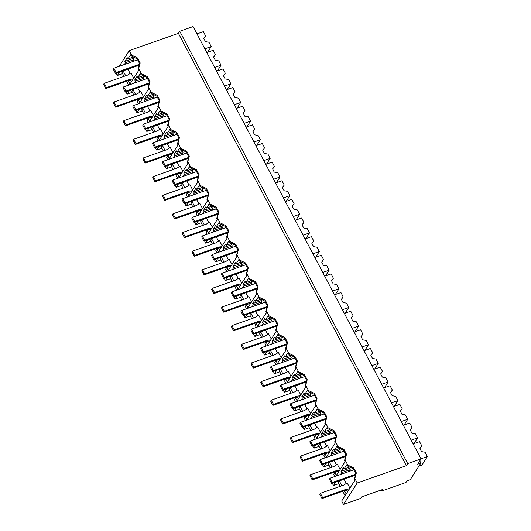 <?xml version="1.0" encoding="UTF-8"?>
<svg xmlns="http://www.w3.org/2000/svg" width="531" height="531" viewBox="0 0 531 531"><rect width="100%" height="100%" fill="white"/><g stroke="black" fill="none" stroke-linecap="round" stroke-linejoin="round"><path stroke-width="0.8" d="M357.224 482.971L343.484 504.45L360.582 498.436L361.551 496.916L382.924 489.403L381.948 490.923L405.989 482.473L407.051 480.807L410.257 479.685L420.891 463.052L417.685 464.18L421.056 458.91L407.702 463.609L406.368 465.687L357.224 482.971L354.854 478.484L354.343 479.281L355.836 473.712L353.261 468.827L347.274 465.879L346.716 464.817L344.061 468.966L349.597 467.021M343.484 504.45L341.679 501.032L354.907 480.349L354.343 479.281M354.854 478.484L356.347 472.909L355.836 473.712M356.347 472.909L353.772 468.023L347.792 465.083L345.031 459.846L346.524 454.27L343.949 449.392L337.962 446.445L335.207 441.208L336.7 435.632L334.125 430.754L328.138 427.807L325.377 422.576L326.87 417.001L324.295 412.116L318.315 409.169L315.553 403.938L317.047 398.363L314.471 393.478L308.484 390.537L305.723 385.3L307.223 379.725L304.648 374.846L298.661 371.899L295.9 366.662L297.393 361.093L294.818 356.208L288.837 353.261L286.076 348.031L287.57 342.455L284.994 337.57L279.007 334.63L276.246 329.393L277.746 323.817L275.171 318.932L269.184 315.991L266.423 310.754L267.916 305.179L265.341 300.3L259.36 297.353L256.599 292.116L258.093 286.548L255.517 281.662L249.53 278.715L246.769 273.485L248.262 267.909L245.694 263.024L239.707 260.084L238.326 257.469L236.945 254.847L238.439 249.271L235.864 244.393L229.883 241.446L228.503 238.831L227.122 236.209L228.615 230.633L226.04 225.755L220.053 222.808L217.292 217.577L218.785 212.002L216.217 207.117L210.23 204.169L208.849 201.561L207.468 198.939L208.962 193.364L206.386 188.478L200.399 185.538L197.645 180.301L199.138 174.726L196.563 169.847L190.576 166.9L187.815 161.663L189.308 156.094L186.739 151.209L180.752 148.262L177.991 143.031L179.485 137.456L176.909 132.571L170.922 129.63L168.168 124.393L169.661 118.818L167.086 113.939L161.099 110.992L158.338 105.755L159.831 100.18L157.262 95.301L151.275 92.354L148.514 87.124L150.007 81.548L147.432 76.663L141.445 73.716L138.691 68.486L140.184 62.91L137.609 58.025L131.622 55.085L129.265 50.604L119.196 66.355M406.368 465.687L178.409 33.327L129.265 50.604M353.772 468.023L353.261 468.827M347.792 465.083L347.274 465.879M335.711 482.029L333.495 485.5L332.293 483.23M340.497 474.548L341.712 472.643L341.035 471.362L349.551 468.369L350.214 467.326M344.061 468.966L343.384 467.685L341.035 471.362M345.031 459.846L344.519 460.649L346.013 455.074L343.438 450.188L337.45 447.248L336.893 446.179L334.238 450.334L339.767 448.383M335.824 476.188L345.077 461.711L344.519 460.649M340.165 486.369L338.207 482.659L339.316 480.927L344.088 479.247L346.305 483.442M349.013 471.548L350.228 469.65L349.551 468.369M347.539 490.086L344.672 491.095L346.192 493.969M345.084 495.702L343.564 492.828L344.672 491.095M128.615 85.133L127.4 82.829L128.509 81.097L130.022 83.978M123.995 76.371L122.037 72.661L123.146 70.928L128.057 69.037M334.955 476.493L333.74 474.19L334.849 472.457L336.369 475.338M330.335 467.738L328.384 464.021L329.485 462.289L334.397 460.397M325.131 457.855L323.917 455.552L325.025 453.819L326.538 456.7M320.512 449.1L318.554 445.39L319.662 443.657L324.574 441.759M315.301 439.223L314.086 436.913L315.195 435.181L316.715 438.062M310.688 430.462L308.73 426.751L309.839 425.019L314.75 423.127M305.478 420.585L304.263 418.282L305.371 416.55L306.891 419.43M300.858 411.824L298.9 408.113L300.008 406.381L304.92 404.489M295.654 401.947L294.44 399.644L295.548 397.911L297.061 400.792M291.034 393.192L289.076 389.475L290.185 387.743L295.097 385.851M285.824 383.309L284.609 381.006L285.718 379.273L287.238 382.154M281.211 374.554L279.253 370.844L280.361 369.111L285.273 367.22M276.001 364.678L274.786 362.374L275.894 360.635L277.414 363.516M271.381 355.916L269.423 352.206L270.531 350.473L275.443 348.582M266.177 346.039L264.962 343.736L266.071 342.004L267.584 344.885M261.557 337.285L259.599 333.568L260.708 331.835L265.619 329.943M256.347 327.401L255.132 325.098L256.241 323.366L257.761 326.246M251.734 318.646L249.776 314.929L250.884 313.197L255.796 311.305M246.523 308.763L245.309 306.46L246.417 304.728L247.937 307.608M241.904 300.008L239.946 296.298L241.054 294.566L245.966 292.674M236.7 290.132L235.485 287.829L236.594 286.096L238.107 288.97M232.08 281.37L230.122 277.66L231.231 275.928L236.142 274.036M226.87 271.494L225.655 269.19L226.764 267.458L228.284 270.339M222.257 262.739L220.299 259.022L221.407 257.289L226.319 255.398M217.046 252.856L215.832 250.552L216.94 248.82L218.46 251.701M212.427 244.101L210.468 240.39L211.577 238.658L216.489 236.766M207.223 234.224L206.008 231.914L207.11 230.182L208.63 233.063M202.603 225.463L200.645 221.752L201.753 220.02L206.665 218.128M197.393 215.586L196.178 213.283L197.286 211.55L198.806 214.431M192.78 206.831L190.821 203.114L191.93 201.382L196.842 199.49M187.569 196.948L186.354 194.645L187.463 192.912L188.983 195.793M182.949 188.193L180.991 184.476L182.1 182.744L187.012 180.852M177.746 178.31L176.531 176.007L177.633 174.274L179.153 177.155M173.126 169.555L171.168 165.845L172.276 164.112L177.188 162.22M167.915 159.678L166.701 157.375L167.809 155.643L169.329 158.517M163.302 150.917L161.344 147.206L162.453 145.474L167.365 143.582M158.092 141.04L156.877 138.737L157.986 137.005L159.499 139.885M153.472 132.285L151.514 128.568L152.623 126.836L157.534 124.944M148.268 122.402L147.054 120.099L148.156 118.367L149.676 121.247M143.649 113.647L141.691 109.937L142.799 108.198L147.711 106.306M138.438 103.771L137.224 101.461L138.332 99.728L139.852 102.609M133.825 95.009L131.867 91.299L132.976 89.566L137.887 87.675M381.948 490.923L381.424 489.927M420.891 463.052L419.769 460.921M421.056 458.91L193.098 26.55L179.743 31.249L407.702 463.609M178.409 33.327L179.743 31.249M116.13 73.232L117.324 75.502L119.541 72.03M124.327 64.55L125.542 62.645L124.865 61.364L133.381 58.37L134.058 59.651L132.843 61.55M131.622 55.085L131.111 55.881L130.546 54.819L127.891 58.968L127.221 57.687L124.865 61.364M137.609 58.025L137.098 58.828L131.111 55.881M140.184 62.91L139.673 63.713L137.098 58.828M138.691 68.486L138.173 69.289L139.673 63.713M129.478 84.827L138.737 70.351L138.173 69.289M129.372 90.668L127.148 94.14L125.953 91.87M134.151 83.181L135.365 81.283L134.695 80.002L143.211 77.008L143.888 78.289L142.673 80.188M141.445 73.716L140.934 74.519L140.376 73.457L137.721 77.606L137.044 76.325L134.695 80.002M147.432 76.663L146.921 77.466L140.934 74.519M150.007 81.548L149.496 82.345L146.921 77.466M148.514 87.124L148.003 87.92L149.496 82.345M139.195 109.306L136.978 112.771L135.777 110.501M143.981 101.819L145.195 99.921L144.518 98.64L153.034 95.646L153.711 96.927L152.497 98.826M151.275 92.354L150.764 93.157L150.2 92.089L147.545 96.244L146.868 94.963L144.518 98.64M139.308 103.465L148.561 88.989L148.003 87.92M157.262 95.301L156.745 96.104L150.764 93.157M159.831 100.18L159.32 100.983L156.745 96.104M158.338 105.755L157.826 106.558L159.32 100.983M149.019 127.938L146.802 131.409L145.607 129.139M153.804 120.457L155.019 118.559L154.342 117.271L162.858 114.278L163.535 115.566L162.32 117.464M161.099 110.992L160.588 111.795L160.023 110.727L157.368 114.882L156.698 113.601L154.342 117.271M149.131 122.097L158.391 107.62L157.826 106.558M167.086 113.939L166.575 114.736L160.588 111.795M169.661 118.818L169.15 119.621L166.575 114.736M168.168 124.393L167.65 125.197L169.15 119.621M158.849 146.576L156.625 150.047L155.43 147.777M163.634 139.095L164.849 137.19L164.172 135.909L172.688 132.916L173.365 134.197L172.15 136.095M170.922 129.63L170.411 130.427L169.854 129.365L167.199 133.513L166.522 132.232L164.172 135.909M158.955 140.735L168.214 126.259L167.65 125.197M176.909 132.571L176.398 133.374L170.411 130.427M179.485 137.456L178.974 138.259L176.398 133.374M177.991 143.031L177.48 143.828L178.974 138.259M168.672 165.214L166.455 168.679L165.26 166.415M173.458 157.727L174.672 155.829L173.995 154.548L182.511 151.554L183.188 152.835L181.974 154.733M180.752 148.262L180.241 149.065L179.677 148.003L177.022 152.151L176.345 150.87L173.995 154.548M168.785 159.373L178.038 144.897L177.48 143.828M186.739 151.209L186.222 152.012L180.241 149.065M189.308 156.094L188.797 156.891L186.222 152.012M187.815 161.663L187.304 162.466L188.797 156.891M178.496 183.845L176.279 187.317L175.084 185.047M183.281 176.365L184.496 174.467L183.819 173.186L192.335 170.192L193.012 171.473L191.797 173.371M190.576 166.9L190.065 167.703L189.501 166.634L186.846 170.79L186.175 169.508L183.819 173.186M178.608 178.011L187.868 163.528L187.304 162.466M196.563 169.847L196.052 170.643L190.065 167.703M199.138 174.726L198.627 175.529L196.052 170.643M197.645 180.301L197.134 181.104L198.627 175.529M188.326 202.484L186.102 205.955L184.907 203.685M193.111 195.003L194.326 193.098M202.842 190.105L194.326 193.105L193.649 191.817L202.165 188.824L202.842 190.105L201.627 192.01M200.399 185.538L199.888 186.335L199.331 185.273L196.676 189.428L195.999 188.14L193.649 191.817M188.432 196.643L197.691 182.166L197.134 181.104M206.386 188.478L205.875 189.282L199.888 186.335M208.962 193.364L208.451 194.167L205.875 189.282M207.468 198.939L206.957 199.742L208.451 194.167M198.149 221.122L195.932 224.593L194.738 222.323M202.935 213.635L204.15 211.736L203.473 210.455L211.988 207.462L212.665 208.743L211.451 210.641M210.23 204.169L209.718 204.973L209.154 203.911L206.499 208.059L205.822 206.778L203.473 210.455M198.262 215.281L207.515 200.804L206.957 199.742M216.217 207.117L215.699 207.92L209.718 204.973M218.785 212.002L218.274 212.798L215.699 207.92M217.292 217.577L216.781 218.374L218.274 212.798M207.973 239.76L205.756 243.225L204.561 240.961M212.758 232.273L213.973 230.374L213.296 229.093L221.812 226.1L222.489 227.381L221.274 229.279M220.053 222.808L219.542 223.611L218.978 222.542L216.323 226.697L215.652 225.416L213.296 229.093M208.086 233.919L217.345 219.442L216.781 218.374M226.04 225.755L225.529 226.558L219.542 223.611M228.615 230.633L228.104 231.436L225.529 226.558M227.122 236.209L226.611 237.012L228.104 231.436M217.803 258.391L215.579 261.863L214.385 259.593M222.589 250.911L223.803 249.012L223.126 247.731L231.642 244.731L232.319 246.019L231.104 247.917M229.883 241.446L229.365 242.249L228.808 241.18L226.153 245.335L225.476 244.054L223.126 247.731M217.909 252.55L227.168 238.074L226.611 237.012M235.864 244.393L235.352 245.189L229.365 242.249M238.439 249.271L237.928 250.074L235.352 245.189M236.945 254.847L236.434 255.65L237.928 250.074M227.626 277.029L225.41 280.501L224.215 278.231M232.412 269.549L233.627 267.644L232.95 266.363L241.466 263.369L242.143 264.65L240.928 266.549M239.707 260.084L239.196 260.88L238.631 259.818L235.976 263.967L235.299 262.686L232.95 266.363M227.739 271.188L236.992 256.712L236.434 255.65M245.694 263.024L245.176 263.827L239.196 260.88M248.262 267.909L247.751 268.713L245.176 263.827M246.769 273.485L246.258 274.281L247.751 268.713M237.45 295.667L235.233 299.139L234.038 296.869M242.236 288.18L243.45 286.282L242.773 285.001L251.289 282.007L251.966 283.288L250.751 285.187M249.53 278.715L249.019 279.518L248.455 278.456L245.8 282.605L245.13 281.324L242.773 285.001M237.563 289.826L246.822 275.35L246.258 274.281M255.517 281.662L255.006 282.465L249.019 279.518M258.093 286.548L257.581 287.344L255.006 282.465M256.599 292.116L256.088 292.92L257.581 287.344M247.28 314.306L245.056 317.77L243.862 315.5M252.066 306.818L253.28 304.92L252.603 303.639L261.119 300.646L261.796 301.927L260.582 303.825M259.36 297.353L258.843 298.156L258.285 297.088L255.63 301.243L254.953 299.962L252.603 303.639M247.386 308.465L256.646 293.988L256.088 292.92M265.341 300.3L264.83 301.097L258.843 298.156M267.916 305.179L267.405 305.982L264.83 301.097M266.423 310.754L265.912 311.558L267.405 305.982M257.104 332.937L254.887 336.408L253.692 334.138M261.889 325.457L263.104 323.558L262.427 322.271L270.943 319.277L271.62 320.558L270.405 322.463M269.184 315.991L268.673 316.795L268.109 315.726L265.454 319.881L264.777 318.6L262.427 322.271M257.216 327.096L266.469 312.62L265.912 311.558M275.171 318.932L274.66 319.735L268.673 316.795M277.746 323.817L277.228 324.62L274.66 319.735M276.246 329.393L275.735 330.196L277.228 324.62M266.927 351.575L264.71 355.047L263.515 352.776M271.713 344.088L272.927 342.19L272.257 340.909L280.773 337.915L281.443 339.196L280.229 341.094M279.007 334.63L278.496 335.426L277.932 334.364L275.284 338.512L274.607 337.231L272.257 340.909M267.04 345.734L276.299 331.258L275.735 330.196M284.994 337.57L284.483 338.373L278.496 335.426M287.57 342.455L287.059 343.252L284.483 338.373M286.076 348.031L285.565 348.827L287.059 343.252M276.757 370.213L274.54 373.678L273.339 371.415M281.543 362.726L282.757 360.828L282.08 359.547L290.596 356.553L291.273 357.834L290.059 359.733M288.837 353.261L288.32 354.064L287.762 353.002L285.107 357.151L284.43 355.87L282.08 359.547M276.87 364.372L286.123 349.896L285.565 348.827M294.818 356.208L294.307 357.011L288.32 354.064M297.393 361.093L296.882 361.89L294.307 357.011M295.9 366.662L295.389 367.465L296.882 361.89M286.581 388.845L284.364 392.316L283.169 390.046M291.366 381.364L292.581 379.466L291.904 378.185L300.42 375.191L301.097 376.472L299.882 378.371M298.661 371.899L298.15 372.702L297.586 371.634L294.931 375.789L294.254 374.508L291.904 378.185M286.694 383.01L295.953 368.527L295.389 367.465M304.648 374.846L304.137 375.643L298.15 372.702M307.223 379.725L306.706 380.528L304.137 375.643M305.723 385.3L305.212 386.103L306.706 380.528M296.404 407.483L294.187 410.954L292.993 408.684M301.19 400.002L302.404 398.097L301.734 396.816L310.25 393.823L310.92 395.104L309.706 397.009M308.484 390.537L307.973 391.334L307.416 390.272L304.761 394.42L304.084 393.139L301.734 396.816M296.517 401.642L305.776 387.165L305.212 386.103M314.471 393.478L313.96 394.281L307.973 391.334M317.047 398.363L316.536 399.166L313.96 394.281M315.553 403.938L315.042 404.741L316.536 399.166M306.234 426.121L304.017 429.592L302.816 427.322M311.02 418.634L312.235 416.735L311.558 415.454L320.074 412.461L320.751 413.742L319.536 415.64M318.315 409.169L317.797 409.972L317.239 408.91L314.584 413.058L313.907 411.777L311.558 415.454M306.347 420.28L315.6 405.803L315.042 404.741M324.295 412.116L323.784 412.919L317.797 409.972M326.87 417.001L326.359 417.797L323.784 412.919M325.377 422.576L324.866 423.373L326.359 417.797M316.058 444.759L313.841 448.224L312.646 445.954M320.843 437.272L322.058 435.374L321.381 434.092L329.897 431.099L330.574 432.38L329.359 434.278M328.138 427.807L327.627 428.61L327.063 427.541L324.408 431.696L323.731 430.415L321.381 434.092M316.171 438.918L325.43 424.442L324.866 423.373M334.125 430.754L333.614 431.557L327.627 428.61M336.7 435.632L336.183 436.436L333.614 431.557M335.207 441.208L334.689 442.011L336.183 436.436M325.881 463.39L323.664 466.862L322.47 464.592M330.667 455.91L331.882 454.012L331.211 452.731L339.727 449.73L340.398 451.018L339.183 452.916M334.238 450.334L333.561 449.053L331.211 452.731M337.962 446.445L337.45 447.248M325.994 457.549L335.253 443.073L334.689 442.011M343.949 449.392L343.438 450.188M346.524 454.27L346.013 455.074M333.495 485.5L338.732 483.655M341.712 472.643L350.228 469.65M341.871 485.772L339.316 480.927M131.376 80.088L128.509 81.097M125.701 75.774L123.146 70.928M125.542 62.645L134.058 59.651M117.324 75.502L122.561 73.656M337.716 471.448L334.849 472.457M332.041 467.134L329.485 462.289M331.882 454.012L340.398 451.018M323.664 466.862L328.908 465.017M327.892 452.81L325.025 453.819M322.217 448.503L319.662 443.657M322.058 435.374L330.574 432.38M313.841 448.224L319.078 446.385M318.062 434.172L315.195 435.181M312.394 429.864L309.839 425.019M312.235 416.735L320.751 413.742M304.017 429.592L309.254 427.747M308.239 415.541L305.371 416.55M302.564 411.226L300.008 406.381M302.404 398.097L310.92 395.104M294.187 410.954L299.431 409.109M298.415 396.903L295.548 397.911M292.74 392.588L290.185 387.743M292.581 379.466L301.097 376.472M284.364 392.316L289.601 390.477M288.585 378.264L285.718 379.273M282.917 373.957L280.361 369.111M282.757 360.828L291.273 357.834M274.54 373.678L279.777 371.839M278.762 359.633L275.894 360.635M273.087 355.319L270.531 350.473M272.927 342.19L281.443 339.196M264.71 355.047L269.954 353.201M268.938 340.995L266.071 342.004M263.263 336.681L260.708 331.835M263.104 323.558L271.62 320.558M254.887 336.408L260.124 334.563M259.108 322.357L256.241 323.366M253.44 318.049L250.884 313.197M253.28 304.92L261.796 301.927M245.056 317.77L250.3 315.932M249.285 303.719L246.417 304.728M243.61 299.411L241.054 294.566M243.45 286.282L251.966 283.288M235.233 299.139L240.477 297.294M239.461 285.087L236.594 286.096M233.786 280.773L231.231 275.928M233.627 267.644L242.143 264.65M225.41 280.501L230.646 278.656M229.631 266.449L226.764 267.458M223.963 262.135L221.407 257.289M223.803 249.012L232.319 246.019M215.579 261.863L220.823 260.017M219.807 247.811L216.94 248.82M214.132 243.503L211.577 238.658M213.973 230.374L222.489 227.381M205.756 243.225L210.999 241.386M209.984 229.173L207.11 230.182M204.309 224.865L201.753 220.02M204.15 211.736L212.665 208.743M195.932 224.593L201.169 222.748M200.154 210.541L197.286 211.55M194.485 206.227L191.93 201.382M186.102 205.955L191.346 204.11M190.33 191.903L187.463 192.912M184.655 187.589L182.1 182.744M184.496 174.467L193.012 171.473M176.279 187.317L181.522 185.478M180.507 173.265L177.633 174.274M174.832 168.958L172.276 164.112M174.672 155.829L183.188 152.835M166.455 168.679L171.692 166.84M170.677 154.634L167.809 155.643M165.002 150.319L162.453 145.474M164.849 137.19L173.365 134.197M156.625 150.047L161.869 148.202M160.853 135.996L157.986 137.005M155.178 131.681L152.623 126.836M155.019 118.559L163.535 115.566M146.802 131.409L152.045 129.564M151.03 117.358L148.156 118.367M145.355 113.05L142.799 108.198M145.195 99.921L153.711 96.927M136.978 112.771L142.215 110.933M141.2 98.72L138.332 99.728M135.524 94.412L132.976 89.566M135.372 81.283L143.888 78.289M127.148 94.14L132.392 92.294M134.051 57.328L133.381 58.37M127.891 58.968L133.427 57.023M143.874 75.966L143.211 77.008M137.721 77.606L143.257 75.661M153.698 94.604L153.034 95.646M147.545 96.244L153.081 94.299M163.528 113.236L162.858 114.278M157.368 114.882L162.904 112.93M173.352 131.874L172.688 132.916M167.199 133.513L172.734 131.569M183.175 150.512L182.511 151.554M177.022 152.151L182.558 150.207M193.005 169.15L192.335 170.192M186.846 170.79L192.381 168.845M202.829 187.782L202.165 188.824M196.676 189.428L202.211 187.476M212.652 206.42L211.988 207.462M206.499 208.059L212.035 206.114M222.482 225.058L221.812 226.1M216.323 226.697L221.858 224.752M232.306 243.689L231.642 244.731M226.153 245.335L231.689 243.384M242.129 262.327L241.466 263.369M235.976 263.967L241.512 262.022M251.959 280.965L251.289 282.007M245.8 282.605L251.336 280.66M261.783 299.603L261.119 300.646M255.63 301.243L261.166 299.298M271.613 318.235L270.943 319.277M265.454 319.881L270.989 317.93M281.437 336.873L280.773 337.915M275.284 338.512L280.813 336.568M291.26 355.511L290.596 356.553M285.107 357.151L290.643 355.206M301.09 374.149L300.42 375.191M294.931 375.789L300.466 373.844M310.914 392.781L310.25 393.823M304.761 394.42L310.29 392.475M320.737 411.419L320.074 412.461M314.584 413.058L320.12 411.113M330.567 430.057L329.897 431.099M324.408 431.696L329.943 429.752M340.391 448.688L339.727 449.73M334.264 460.609L336.475 464.811M127.925 69.249L130.135 73.451M324.441 441.978L326.651 446.173M314.611 423.34L316.828 427.535M304.787 404.702L306.998 408.903M294.964 386.064L297.174 390.265M285.134 367.432L287.351 371.627M275.31 348.794L277.521 352.989M265.487 330.156L267.697 334.357M255.657 311.518L257.874 315.719M245.833 292.886L248.043 297.081M236.01 274.248L238.22 278.45M226.179 255.61L228.396 259.812M216.356 236.979L218.566 241.174M206.532 218.341L208.743 222.535M196.702 199.702L198.919 203.904M186.879 181.064L189.089 185.266M177.049 162.433L179.266 166.628M167.225 143.795L169.442 147.99M157.402 125.157L159.612 129.358M147.572 106.519L149.788 110.72M137.748 87.887L139.965 92.082M348.761 489.954L345.489 490.299L322.012 498.556L319.768 494.295L320.385 493.326L343.862 485.075L347.141 482.885L349.916 488.148M322.012 498.556L322.636 497.587L320.385 493.326M349.385 488.985L346.106 489.33L322.636 497.587M345.489 490.299L346.106 489.33M338.937 471.316L335.658 471.667L312.188 479.918L309.938 475.657L310.562 474.687L334.032 466.437L337.318 464.253L340.092 469.51M312.188 479.918L312.805 478.949L310.562 474.687M339.555 470.347L336.282 470.698L312.805 478.949M335.658 471.667L336.282 470.698M329.107 452.684L325.835 453.029L302.358 461.286L300.115 457.025L300.732 456.056L324.209 447.799L327.488 445.615L330.262 450.879M302.358 461.286L302.982 460.311L300.732 456.056M329.731 451.715L326.452 452.06L302.982 460.311M325.835 453.029L326.452 452.06M319.284 434.046L316.011 434.391L292.535 442.648L290.291 438.387L290.908 437.418L314.385 429.161L317.664 426.977L320.439 432.241M292.535 442.648L293.152 441.679L290.908 437.418M319.908 433.077L316.629 433.422L293.152 441.679M316.011 434.391L316.629 433.422M309.46 415.408L306.181 415.76L282.711 424.01L280.461 419.749L281.085 418.78L304.555 410.529L307.841 408.346L310.615 413.603M282.711 424.01L283.328 423.041L281.085 418.78M310.077 414.439L306.805 414.784L283.328 423.041M306.181 415.76L306.805 414.784M299.63 396.776L296.358 397.122L272.881 405.372L270.637 401.117L271.255 400.142L294.732 391.891L298.01 389.708L300.785 394.971M272.881 405.372L273.505 404.403L271.255 400.142M300.254 395.801L296.975 396.153L273.505 404.403M296.358 397.122L296.975 396.153M289.807 378.138L286.534 378.484L263.057 386.741L260.814 382.479L261.431 381.51L284.908 373.253L288.187 371.069L290.961 376.333M263.057 386.741L263.675 385.765L261.431 381.51M290.424 377.169L287.152 377.514L263.675 385.765M286.534 378.484L287.152 377.514M279.983 359.5L276.704 359.845L253.234 368.102L250.984 363.841L251.608 362.872L275.078 354.615L278.363 352.431L281.138 357.695M253.234 368.102L253.851 367.133L251.608 362.872M280.6 358.531L277.328 358.876L253.851 367.133M276.704 359.845L277.328 358.876M270.153 340.862L266.881 341.214L243.404 349.464L241.16 345.203L241.778 344.234L265.254 335.984L268.533 333.8L271.308 339.057M243.404 349.464L244.028 348.495L241.778 344.234M270.777 339.893L267.498 340.245L244.028 348.495M266.881 341.214L267.498 340.245M260.329 322.231L257.057 322.576L233.58 330.826L231.337 326.572L231.954 325.603L255.431 317.346L258.71 315.162L261.484 320.425M233.58 330.826L234.198 329.857L231.954 325.603M260.947 321.255L257.674 321.607L234.198 329.857M257.057 322.576L257.674 321.607M250.506 303.593L247.227 303.938L223.757 312.195L221.507 307.934L222.131 306.964L245.601 298.707L248.886 296.524L251.661 301.787M223.757 312.195L224.374 311.226L222.131 306.964M251.123 302.624L247.851 302.969L224.374 311.226M247.227 303.938L247.851 302.969M240.676 284.955L237.403 285.3L213.927 293.557L211.683 289.295L212.3 288.326L235.777 280.076L239.056 277.886L241.831 283.149M213.927 293.557L214.551 292.588L212.3 288.326M241.3 283.985L238.021 284.331L214.551 292.588M237.403 285.3L238.021 284.331M230.852 266.316L227.58 266.668L204.103 274.919L201.86 270.664L202.477 269.688L225.954 261.438L229.233 259.254L232.007 264.511M204.103 274.919L204.72 273.95L202.477 269.688M231.47 265.347L228.197 265.699L204.72 273.95M227.58 266.668L228.197 265.699M221.029 247.685L217.75 248.03L194.28 256.287L192.03 252.026L192.653 251.057L216.124 242.8L219.409 240.616L222.184 245.88M194.28 256.287L194.897 255.311L192.653 251.057M221.646 246.716L218.374 247.061L194.897 255.311M217.75 248.03L218.374 247.061M211.199 229.047L207.926 229.392L184.449 237.649L182.206 233.388L182.823 232.419L206.3 224.162L209.579 221.978L212.354 227.241M184.449 237.649L185.073 236.68L182.823 232.419M211.823 228.078L208.544 228.423L185.073 236.68M207.926 229.392L208.544 228.423M201.375 210.409L198.103 210.761L174.626 219.011L172.383 214.75L173 213.781L196.477 205.53L199.756 203.346L202.53 208.603M174.626 219.011L175.243 218.042L173 213.781M201.992 209.44L198.72 209.785L175.243 218.042M198.103 210.761L198.72 209.785M191.552 191.777L188.273 192.122L164.802 200.373L162.552 196.118L163.176 195.142L186.646 186.892L189.932 184.708L192.7 189.972M164.802 200.373L165.42 199.404L163.176 195.142M192.169 190.802L188.897 191.153L165.42 199.404M188.273 192.122L188.897 191.153M181.721 173.139L178.449 173.484L154.972 181.741L152.729 177.48L153.346 176.511L176.823 168.254L180.102 166.07L182.876 171.334M154.972 181.741L155.596 180.766L153.346 176.511M182.345 172.17L179.066 172.515L155.596 180.766M178.449 173.484L179.066 172.515M171.898 154.501L168.619 154.846L145.149 163.103L142.899 158.842L143.523 157.873L166.999 149.623L170.278 147.432L173.053 152.696M145.149 163.103L145.766 162.134L143.523 157.873M172.515 153.532L169.243 153.877L145.766 162.134M168.619 154.846L169.243 153.877M162.074 135.863L158.796 136.215L135.325 144.465L133.075 140.204L133.699 139.235L157.169 130.984L160.448 128.801L163.223 134.058M135.325 144.465L135.943 143.496L133.699 139.235M162.692 134.894L159.419 135.246L135.943 143.496M158.796 136.215L159.419 135.246M152.244 117.232L148.972 117.577L125.495 125.827L123.252 121.572L123.869 120.603L147.346 112.346L150.625 110.163L153.399 115.426M125.495 125.827L126.119 124.858L123.869 120.603M152.868 116.256L149.589 116.608L126.119 124.858M148.972 117.577L149.589 116.608M142.421 98.593L139.142 98.939L115.672 107.196L113.422 102.934L114.046 101.965L137.522 93.708L140.801 91.524L143.576 96.788M115.672 107.196L116.289 106.227L114.046 101.965M143.038 97.624L139.766 97.969L116.289 106.227M139.142 98.939L139.766 97.969M132.597 79.955L129.318 80.307L105.842 88.558L103.598 84.296L104.222 83.327L127.692 75.077L130.971 72.893L133.746 78.15M105.842 88.558L106.465 87.588L104.222 83.327M133.215 78.986L129.942 79.331L106.465 87.588M129.318 80.307L129.942 79.331M355.445 475.165L331.669 483.449L329.426 479.188L330.05 478.219L353.772 469.796M331.669 483.449L332.293 482.48L330.05 478.219M355.69 474.249L332.293 482.48M355.146 475.192L355.651 474.409M345.621 456.527L321.846 464.811L319.602 460.55L320.22 459.58L343.949 451.158M321.846 464.811L322.47 463.842L320.22 459.58M345.867 455.618L322.47 463.842M345.323 456.56L345.827 455.771M335.798 437.889L312.022 446.179L309.772 441.918L310.396 440.949L334.125 432.526M312.022 446.179L312.64 445.204L310.396 440.949M336.037 436.98L312.64 445.204M335.492 437.922L335.997 437.132M325.968 419.251L302.192 427.541L299.949 423.28L300.566 422.311L324.295 413.888M302.192 427.541L302.816 426.572L300.566 422.311M326.213 418.342L302.816 426.572M325.669 419.284L326.173 418.501M316.144 400.62L292.369 408.903L290.125 404.642L290.742 403.673L314.471 395.25M292.369 408.903L292.986 407.934L290.742 403.673M316.39 399.704L292.986 407.934M315.845 400.653L316.343 399.863M306.321 381.981L282.545 390.265L280.295 386.01L280.919 385.035L304.648 376.618M282.545 390.265L283.162 389.296L280.919 385.035M306.56 381.072L283.162 389.296M306.015 382.015L306.52 381.225M296.49 363.343L272.715 371.634L270.471 367.372L271.089 366.403L294.818 357.98M272.715 371.634L273.339 370.658L271.089 366.403M296.736 362.434L273.339 370.658M296.192 363.377L296.696 362.593M286.667 344.712L262.891 352.996L260.648 348.734L261.265 347.765L284.994 339.342M262.891 352.996L263.509 352.026L261.265 347.765M286.913 343.796L263.509 352.026M286.368 344.738L286.866 343.955M276.843 326.074L253.068 334.357L250.818 330.096L251.442 329.127L275.171 320.704M253.068 334.357L253.685 333.388L251.442 329.127M277.082 325.158L253.685 333.388M276.538 326.107L277.043 325.317M267.013 307.436L243.238 315.719L240.994 311.465L241.612 310.496L265.341 302.073M243.238 315.719L243.862 314.75L241.612 310.496M267.259 306.526L243.862 314.75M266.715 307.469L267.219 306.679M257.19 288.798L233.414 297.088L231.171 292.827L231.788 291.858L255.517 283.435M233.414 297.088L234.032 296.119L231.788 291.858M257.435 287.888L234.032 296.119M256.891 288.831L257.389 288.048M247.366 270.166L223.591 278.45L221.341 274.188L221.965 273.219L245.694 264.796M223.591 278.45L224.208 277.481L221.965 273.219M247.605 269.25L224.208 277.481M247.061 270.199L247.565 269.409M237.536 251.528L213.761 259.812L211.517 255.557L212.135 254.581L235.864 246.158M213.761 259.812L214.385 258.843L212.135 254.581M237.782 250.619L214.385 258.843M237.238 251.561L237.742 250.771M227.713 232.89L203.937 241.18L201.694 236.919L202.311 235.95L226.04 227.527M203.937 241.18L204.554 240.204L202.311 235.95M227.958 231.981L204.554 240.204M227.414 232.923L227.912 232.133M217.889 214.258L194.114 222.542L191.864 218.281L192.487 217.312L216.21 208.889M194.114 222.542L194.731 221.573L192.487 217.312M218.128 213.343L194.731 221.573M217.584 214.285L218.088 213.502M208.059 195.62L184.284 203.904L182.04 199.643L182.657 198.674L206.386 190.251M184.284 203.904L184.907 202.935L182.657 198.674M208.305 194.704L184.907 202.935M207.76 195.654L208.265 194.864M198.236 176.982L174.46 185.266L172.217 181.011L172.834 180.036L196.563 171.619M174.46 185.266L175.077 184.297L172.834 180.036M198.481 176.073L175.077 184.297M197.937 177.015L198.435 176.226M188.412 158.344L164.637 166.634L162.386 162.373L163.01 161.404L186.733 152.981M164.637 166.634L165.254 165.665L163.01 161.404M188.651 157.435L165.254 165.665M188.107 158.377L188.611 157.594M178.582 139.713L154.806 147.996L152.563 143.735L153.18 142.766L176.909 134.343M154.806 147.996L155.43 147.027L153.18 142.766M178.828 138.797L155.43 147.027M178.283 139.739L178.788 138.956M168.758 121.075L144.983 129.358L142.733 125.097L143.357 124.128L167.086 115.705M144.983 129.358L145.6 128.389L143.357 124.128M169.004 120.165L145.6 128.389M168.453 121.108L168.958 120.318M158.928 102.437L135.159 110.727L132.909 106.465L133.533 105.496L157.256 97.073M135.159 110.727L135.777 109.751L133.533 105.496M159.174 101.527L135.777 109.751M158.63 102.47L159.134 101.68M149.105 83.798L125.329 92.089L123.086 87.827L123.703 86.858L147.432 78.435M125.329 92.089L125.953 91.12L123.703 86.858M149.35 82.889L125.953 91.12M148.806 83.832L149.311 83.048M139.281 65.167L115.506 73.451L113.256 69.189L113.88 68.22L137.609 59.797M115.506 73.451L116.123 72.481L113.88 68.22M139.527 64.251L116.123 72.481M138.976 65.2L139.48 64.41M413.138 443.903L419.543 441.653L421.82 445.974L419.955 448.449L421.641 451.642L425.125 452.239L427.402 456.56L421.003 458.811M427.402 456.56L421.906 465.149L418.866 466.218M421.82 445.974L420.008 448.542M403.314 425.265L409.713 423.015L411.99 427.336L410.131 429.811L411.817 433.004L415.295 433.601L417.578 437.922L411.173 440.172M417.578 437.922L413.928 443.624M411.99 427.336L410.184 429.904M393.491 406.627L399.889 404.376L402.166 408.697L400.308 411.173L401.994 414.366L405.472 414.97L407.748 419.284L401.35 421.534M407.748 419.284L404.104 424.986M402.166 408.697L400.354 411.266M383.661 387.988L390.066 385.738L392.343 390.059L390.477 392.535L392.163 395.734L395.648 396.332L397.925 400.653L391.526 402.903M397.925 400.653L394.281 406.348M392.343 390.059L390.531 392.635M373.837 369.357L380.236 367.107L382.512 371.428L380.654 373.904L382.34 377.096L385.818 377.694L388.101 382.015L381.696 384.265M388.101 382.015L384.451 387.716M382.512 371.428L380.7 373.997M364.014 350.719L370.412 348.469L372.689 352.79L370.83 355.266L372.51 358.458L375.994 359.056L378.271 363.377L371.873 365.627M378.271 363.377L374.627 369.078M372.689 352.79L370.877 355.358M354.184 332.081L360.589 329.831L362.865 334.152L361 336.627L362.686 339.827L366.171 340.424L368.448 344.738L362.049 346.989M368.448 344.738L364.804 350.44M362.865 334.152L361.053 336.72M344.36 313.449L350.759 311.199L353.035 315.514L351.177 317.996L352.863 321.189L356.341 321.786L358.617 326.107L352.219 328.357M358.617 326.107L354.973 331.802M353.035 315.514L351.223 318.089M334.537 294.811L340.935 292.561L343.212 296.882L341.353 299.358L343.033 302.551L346.517 303.148L348.794 307.469L342.395 309.719M348.794 307.469L345.15 313.171M343.212 296.882L341.4 299.451M324.706 276.173L331.112 273.923L333.388 278.244L331.523 280.72L333.209 283.912L336.694 284.51L338.97 288.831L332.572 291.081M338.97 288.831L335.326 294.532M333.388 278.244L331.576 280.813M314.883 257.535L321.282 255.285L323.558 259.606L321.7 262.082L323.386 265.281L326.864 265.878L329.14 270.199L322.742 272.449M329.14 270.199L325.496 275.894M323.558 259.606L321.746 262.175M305.06 238.904L311.458 236.653L313.735 240.974L311.876 243.45L313.555 246.643L317.04 247.24L319.317 251.561L312.918 253.811M319.317 251.561L315.673 257.263M313.735 240.974L311.923 243.543M295.229 220.265L301.628 218.015L303.911 222.336L302.046 224.812L303.732 228.005L307.217 228.602L309.493 232.923L303.095 235.173M309.493 232.923L305.849 238.625M303.911 222.336L302.099 224.905M285.406 201.627L291.804 199.377L294.081 203.698L292.223 206.174L293.909 209.367L297.387 209.971L299.663 214.285L293.265 216.535M299.663 214.285L296.019 219.987M294.081 203.698L292.269 206.267M275.582 182.996L281.981 180.746L284.258 185.06L282.399 187.536L284.078 190.735L287.563 191.333L289.84 195.654L283.441 197.904M289.84 195.654L286.196 201.349M284.258 185.06L282.446 187.635M265.752 164.358L272.151 162.108L274.434 166.429L272.569 168.904L274.255 172.097L277.74 172.694L280.016 177.015L273.618 179.266M280.016 177.015L276.372 182.717M274.434 166.429L272.622 168.997M255.929 145.72L262.327 143.47L264.604 147.791L262.745 150.266L264.431 153.459L267.909 154.056L270.186 158.377L263.788 160.627M270.186 158.377L266.542 164.079M264.604 147.791L262.792 150.359M246.105 127.082L252.504 124.831L254.78 129.152L252.922 131.628L254.601 134.828L258.086 135.425L260.363 139.746L253.964 141.996M260.363 139.746L256.719 145.441M254.78 129.152L252.968 131.721M236.275 108.45L242.674 106.2L244.957 110.514L243.092 112.997L244.778 116.189L248.262 116.787L250.539 121.108L244.141 123.358M250.539 121.108L246.895 126.809M244.957 110.514L243.145 113.09M226.452 89.812L232.85 87.562L235.127 91.883L233.268 94.359L234.954 97.551L238.432 98.149L240.709 102.47L234.31 104.72M240.709 102.47L237.065 108.171M235.127 91.883L233.315 94.452M216.628 71.174L223.027 68.924L225.303 73.245L223.445 75.721L225.124 78.913L228.609 79.517L230.885 83.832L224.487 86.082M230.885 83.832L227.241 89.533M225.303 73.245L223.491 75.814M206.798 52.536L213.196 50.286L215.48 54.607L213.615 57.082L215.301 60.282L218.779 60.879L221.062 65.2L214.663 67.45M221.062 65.2L217.418 70.895M215.48 54.607L213.668 57.175M196.974 33.904L203.373 31.654L205.65 35.975L203.791 38.451L205.477 41.644L208.955 42.241L211.232 46.562L204.833 48.812M211.232 46.562L207.588 52.264M205.65 35.975L203.838 38.544"/></g></svg>
